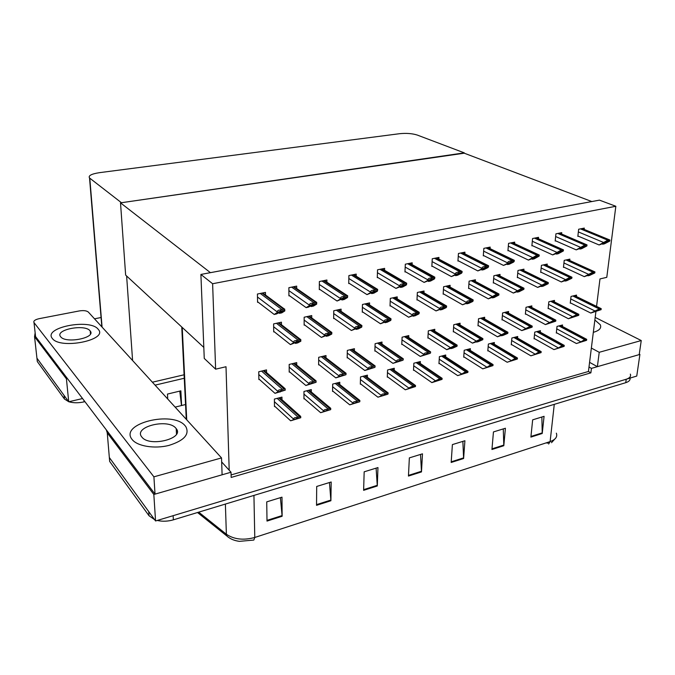 <?xml version="1.0" encoding="UTF-8"?>
<svg xmlns="http://www.w3.org/2000/svg" width="675" height="675" viewBox="0 0 675 675"><rect width="100%" height="100%" fill="white"/><g stroke="black" fill="none" stroke-linecap="round" stroke-linejoin="round"><path stroke-width="1.01" d="M212.617 283.736L615.836 206.272L599.451 200.137L200.897 274.438L212.617 283.736L215.629 369.174L226.007 366.736L229.196 470.23L231.01 472.23L231.171 477.436L590.878 372.853L591.443 368.381L588.997 367.014L595.89 311.749M221.662 461.928L229.196 470.23M596.557 306.391L599.982 278.927L606.783 277.332L615.836 206.272M231.01 472.23L153.832 494.471L155.562 520.973L109.333 457.523L108.92 452.562M153.832 494.471L107.258 432.861L106.321 429.882M639.284 354.097L639.908 354.417L636.753 376.068L155.562 520.973M639.908 354.417L591.443 368.381M175.137 407.118L185.549 404.527M186.216 418.222L185.895 418.897M231.095 474.922L588.448 371.478L588.997 367.014M588.448 371.478L590.878 372.853M438.851 259.124L438.952 257.42L432.262 258.761L431.848 266.431L432.456 266.304M459.97 324.937L460.088 323.198L453.769 324.726L453.305 331.864L453.836 331.737M464.822 253.8L464.932 252.172L458.435 253.488L457.945 261.056L458.561 260.93M508.444 313.082L508.587 311.504L502.605 312.947L502.006 319.925L502.546 319.79M490.05 248.628L490.168 247.084L483.857 248.358L483.292 255.842L483.916 255.715M484.549 318.921L484.675 317.267L478.524 318.752L477.993 325.814L478.524 325.679M514.569 243.616L514.696 242.139L508.562 243.371L507.929 250.762L508.553 250.636M531.697 307.403L531.849 305.893L526.028 307.294L525.369 314.196L525.909 314.061M538.405 238.739L538.54 237.33L532.575 238.528L531.883 245.835L532.508 245.708M554.335 301.877L554.487 300.426L548.826 301.793L548.117 308.618L548.648 308.483M561.583 234.006L561.735 232.647L555.93 233.82L555.179 241.034L555.803 240.907M576.374 296.502L576.543 295.11L571.025 296.435L570.257 303.193L570.797 303.058M584.145 229.399L584.297 228.099L578.652 229.238L577.842 236.368L578.467 236.242M354.375 350.857L354.426 348.697L347.33 350.409L347.169 357.893L347.701 357.758M381.932 344.073L382.008 342.039L375.114 343.702L374.87 351.101L375.401 350.966M296.679 288.503L296.679 286.116L288.892 287.685L288.917 295.861L289.516 295.743M325.983 357.851L326.008 355.548L318.693 357.311L318.625 364.888L319.148 364.762M296.722 365.082L296.722 362.618L289.178 364.433L289.204 372.102L289.727 371.976M265.503 295.017L265.469 292.41L257.428 294.03L257.563 302.324L258.154 302.198M326.886 282.226L326.911 280.015L319.359 281.534L319.292 289.609L319.891 289.491M356.164 276.159L356.214 274.101L348.899 275.577L348.73 283.551L349.329 283.424M384.564 270.295L384.632 268.372L377.536 269.806L377.274 277.67L377.882 277.543M434.7 331.121L434.81 329.299L428.304 330.868L427.908 338.091L428.439 337.964M412.113 264.625L412.197 262.811L405.312 264.203L404.966 271.966L405.582 271.839M408.704 337.5L408.788 335.576L402.098 337.196L401.777 344.503L402.308 344.368M266.558 372.566L266.515 369.9L258.736 371.782L258.871 379.544L259.386 379.418M423.959 292.823L424.06 291.009L417.352 292.477L416.981 299.995L417.555 299.869M420.272 363.437L420.373 361.538L413.851 363.218L413.497 370.305L414.003 370.17M397.145 298.797L397.229 296.873L390.319 298.384L390.023 306.003L390.597 305.876M369.529 304.957L369.588 302.915L362.467 304.476L362.264 312.188L362.829 312.061M341.061 311.327L341.103 309.15L333.762 310.753L333.644 318.558L334.209 318.431M311.715 317.908L311.732 315.571L304.163 317.225L304.138 325.131L304.703 325.004M394.2 370.254L394.284 368.246L387.568 369.976L387.29 377.139L387.796 377.013M367.369 377.274L367.428 375.148L360.517 376.928L360.323 384.185L360.83 384.05M339.744 384.514L339.787 382.261L332.665 384.092L332.556 391.433L333.053 391.298M311.293 391.989L311.302 389.585L303.969 391.466L303.952 398.891L304.45 398.765M281.45 324.726L281.433 322.194L273.62 323.899L273.704 331.914L274.261 331.788M499.905 275.957L500.04 274.396L493.889 275.746L493.298 283.002L493.881 282.867M494.235 344.157L494.37 342.512L488.371 344.056L487.814 350.907L488.329 350.772M475.31 281.416L475.428 279.779L469.1 281.163L468.585 288.503L469.159 288.377M445.61 356.83L445.728 355.016L439.383 356.653L438.961 363.656L439.467 363.53M450.006 287.035L450.115 285.314L443.602 286.74L443.154 294.165L443.728 294.038M470.256 350.401L470.382 348.68L464.214 350.266L463.725 357.193L464.231 357.067M569.734 260.499L569.886 259.124L564.224 260.364L563.456 267.376L564.038 267.241M562.393 326.438L562.553 324.979L557.018 326.405L556.301 333.037L556.808 332.902M547.096 265.511L547.239 264.077L541.417 265.351L540.709 272.438L541.291 272.312M517.565 338.091L517.708 336.513L511.869 338.015L511.253 344.79L511.768 344.655M523.825 270.658L523.969 269.165L517.978 270.473L517.328 277.644L517.919 277.518M540.278 332.184L540.43 330.666L534.743 332.125L534.077 338.833L534.583 338.698M281.973 399.701L281.956 397.128L274.396 399.077L274.472 406.586L274.97 406.46M200.897 274.438L204.255 358.425L215.629 369.174M203.816 347.414L125.643 275.088L120.513 202.854L463.641 152.963L591.84 201.555L210.431 272.666L120.513 202.854M67.449 378.624L66.428 378.852L34.543 336.673L35.151 332.826M66.428 378.852L68.715 401.777L36.939 358.172L36.636 355.48M184.089 374.794L152.39 382.202L184.089 374.794M82.553 398.545L68.715 401.777M464.29 152.862L417.234 135.042C412.256 133.481 406.375 133.034 399.583 133.701L99.444 172.665C91.395 173.922 88.088 175.694 89.53 177.981L121.441 202.719L464.273 153.2M126.622 275.991L132.595 360.526M94.508 318.811L101.056 317.52M154.6 519.64L149.023 515.751L148.745 511.608L109.333 457.523L107.258 432.861M630.34 374.11C631.167 376.355 629.8 378.067 626.231 379.24L173.129 515.683L173.365 519.843C167.856 521.429 162.481 521.64 157.258 520.467M228.142 537.081L226.842 535.967L226.378 534.246C234.056 539.426 243.515 540.498 254.779 537.469L253.842 540.059L239.372 541.35L236.478 540.827M548.64 444.023L550.117 441.593C555.559 439.644 557.634 436.826 556.352 433.164M630.037 378.093C630.408 380.101 628.982 381.628 625.742 382.683L173.365 519.843M148.728 511.591L149.015 515.734L109.662 461.422L109.333 457.523M316.533 505.322L316.693 486.464L331.189 481.992L330.902 500.74L316.533 505.322M267.005 521.083L266.735 501.871L281.99 497.163L282.133 516.265L267.005 521.083M451.17 462.468L452.393 444.597L464.915 440.741L463.607 458.511L451.17 462.468M491.94 449.491L493.45 431.933L505.406 428.245L503.812 445.711L491.94 449.491M530.888 437.096L532.659 419.842L544.075 416.323L542.227 433.485L530.888 437.096M363.623 490.328L364.171 471.817L377.958 467.564L377.3 485.975L363.623 490.328M408.451 476.061L409.354 457.878L422.483 453.828L421.478 471.918L408.451 476.061M547.248 442.53L547.172 443.222L550.083 441.855M420.525 454.435L421.478 471.918M376.102 468.129L377.3 485.975M541.873 416.998L542.227 433.485M503.272 428.912L503.812 445.711M462.864 441.374L463.607 458.511M280.395 497.652L282.133 516.265M329.451 482.524L330.902 500.74M68.647 401.684L64.454 399.026L64.083 395.423L36.939 358.172L34.543 336.673M184.258 378.262L155.073 385.138M84.923 401.667L84.113 401.861C78.443 403.102 73.356 403.059 68.85 401.752M64.091 395.432L64.446 399.018L37.319 361.572L36.939 358.172M167.746 399.026L167.468 394.073L180.858 390.842L181.6 405.506M179.769 391.103L181.482 405.54M290.655 420.803L300.763 417.732L300.679 416.458L296.688 417.538C294.73 417.488 293.701 418.011 293.6 419.116L293.608 419.664L290.655 420.803L274.463 406.004M300.763 417.732L296.688 418.652L296.688 417.538M300.679 417.58L300.679 416.458M296.688 418.652L293.608 419.664M274.995 393.348L285.272 390.125L285.12 388.707L281.002 389.745C279.02 389.728 277.99 390.293 277.898 391.433L277.898 391.998L274.995 393.348L258.854 378.945M279.644 391.669L280.074 392.057M285.272 390.125L281.011 390.901L281.002 389.745M285.12 389.863L285.12 388.707L264.153 370.474M281.011 390.901L277.898 391.998M290.41 344.579L298.046 341.55L298.671 341.626L295.515 343.398L297.776 342.875L300.856 341.187L300.772 339.517L296.646 340.47C294.621 340.512 293.558 341.128 293.456 342.309L293.456 342.892L290.41 344.579L273.696 331.341M294.832 342.866L295.515 343.398M300.856 341.187L300.763 340.715L296.646 341.66L296.646 340.47M300.763 340.715L300.772 339.517M296.646 341.66L293.456 342.892M274.202 314.457L276.548 313.959L281.897 311.158L282.572 311.31L279.467 313.335L281.796 312.837L284.833 310.905L284.673 309.049L280.42 309.952C278.37 310.036 277.298 310.694 277.206 311.926L277.206 312.525L274.202 314.457L257.555 301.742M278.573 312.66L279.467 313.335M284.833 310.905L284.681 310.289L280.429 311.192L280.42 309.952M284.681 310.289L284.673 309.049M280.429 311.192L277.206 312.525M306.138 307.631L308.407 307.142L313.926 304.341L314.558 304.45L311.234 306.543L313.487 306.062L316.685 304.113L316.676 302.257L312.559 303.134C310.508 303.218 309.42 303.877 309.31 305.083L309.31 305.682L306.138 307.631L288.917 295.312M310.382 305.935L311.234 306.543M316.685 304.113L316.668 303.48L312.559 304.349L312.559 303.134M316.668 303.48L316.676 302.257M312.559 304.349L309.31 305.682M337.053 301.016L344.908 297.734L345.507 297.818L345.085 298.148L341.98 299.962L344.166 299.498L347.515 297.54L347.625 296.89L343.642 297.734L343.668 296.527C341.601 296.629 340.512 297.278 340.377 298.468L340.369 299.059L337.053 301.016L319.3 289.086M347.583 295.667L343.668 296.527M341.162 299.422L341.98 299.962M347.625 296.89L347.65 295.684M343.642 297.734L340.369 299.059M366.989 294.612L374.912 291.347L371.756 293.591L373.874 293.144L377.367 291.178L377.595 290.512L373.739 291.33L373.773 290.14C371.706 290.242 370.6 290.883 370.465 292.064L370.448 292.646L366.989 294.612L348.739 283.044M377.502 289.288L373.773 290.14M370.98 293.102L371.756 293.591M377.595 290.512L377.629 289.322M373.739 291.33L370.448 292.646M395.989 288.411L403.971 285.154L400.613 287.423L402.663 286.985L406.282 285.01L406.62 284.327L402.891 285.12L402.941 283.947C400.866 284.057 399.76 284.698 399.6 285.863L399.575 286.436L395.989 288.411L377.291 277.189M406.502 283.112L402.941 283.947M399.862 286.976L400.613 287.423M406.62 284.327L406.671 283.154M402.891 285.12L399.575 286.436M305.876 385.493L316.077 382.303L316.069 380.869L312.086 381.873C310.095 381.864 309.049 382.43 308.939 383.56L308.939 384.117L305.876 385.493L289.204 371.537M316.077 382.303L312.078 383.02L312.086 381.873M316.06 382.008L316.069 380.869M312.078 383.02L308.939 384.117M335.804 377.882L345.929 374.726L342.166 375.384L342.191 374.254C340.192 374.254 339.137 374.811 339.019 375.933L339.002 376.481L335.804 377.882L318.634 364.357M323.713 356.105L346.047 373.275L342.191 374.254M346.022 374.406L346.047 373.275M342.166 375.384L339.002 376.481M364.812 370.507L374.853 367.377L371.326 367.976L371.36 366.863C369.368 366.879 368.297 367.428 368.162 368.533L368.145 369.082L364.812 370.507L347.178 357.379M352.156 349.237L375.106 365.918L371.36 366.863M375.064 367.031L375.106 365.918M371.326 367.976L368.145 369.082M392.943 363.352L402.907 360.248L399.6 360.804L399.651 359.699C397.651 359.724 396.579 360.273 396.427 361.361L396.402 361.901L392.943 363.352L374.887 350.603M379.772 342.579L403.279 358.788L399.651 359.699M403.228 359.885L403.279 358.788M399.6 360.804L396.402 361.901M320.65 412.695L330.674 409.641L326.843 410.51L326.86 409.404C324.894 409.362 323.857 409.885 323.747 410.974L323.738 411.514L320.65 412.695L303.952 398.334M309.108 390.15L330.699 408.291L326.86 409.404M330.708 409.463L330.725 408.358M326.843 410.51L323.738 411.514M349.726 404.823L359.674 401.802L356.079 402.604L356.105 401.515C354.139 401.482 353.093 402.005 352.966 403.085L352.949 403.625L349.726 404.823L332.564 390.901M337.61 382.818L359.741 400.376L356.105 401.515M359.826 401.591L359.859 400.503M356.079 402.604L352.949 403.625M377.933 397.195L387.804 394.2L384.429 394.942L384.472 393.871C382.497 393.846 381.442 394.369 381.299 395.432L381.282 395.963L377.933 397.195L360.34 383.67M365.276 375.705L388.108 392.884L384.472 393.871M388.066 393.964L388.108 392.884M384.429 394.942L381.282 395.963M321.393 337.416L329.105 334.395L326.337 336.277L328.523 335.77L331.754 334.058L331.796 333.56L327.805 334.479L327.822 333.307C325.789 333.357 324.717 333.965 324.599 335.137L324.591 335.711L321.393 337.416L304.147 324.591M331.796 333.56L331.813 332.387L327.822 333.307M325.688 335.796L326.337 336.277M327.805 334.479L324.591 335.711M351.405 330.48L359.184 327.459L356.189 329.375L358.307 328.885L361.682 327.156L361.842 326.641L357.978 327.527L358.003 326.363C355.97 326.422 354.89 327.029 354.755 328.185L354.738 328.759L351.405 330.48L333.652 318.043M361.766 325.451L358.003 326.363M355.565 328.944L356.189 329.375M361.842 326.641L361.876 325.477M357.978 327.527L354.738 328.759M380.481 323.755L388.327 320.743L385.121 322.684L387.172 322.211L390.673 320.465L390.952 319.933L387.205 320.794L387.248 319.646C385.214 319.714 384.117 320.313 383.974 321.452L383.957 322.017L380.481 323.755L362.273 311.69M367.183 303.446L390.994 318.786L387.248 319.646M384.522 322.296L385.121 322.684M390.952 319.933L390.994 318.786M387.205 320.794L383.957 322.017M593.325 332.336C599.358 330.607 601.678 328.075 600.294 324.743L594.861 320.009L600.294 324.743C601.678 328.075 599.358 330.607 593.325 332.336M589.579 362.348L597.383 366.668L639.2 354.62L641.25 340.546L599.223 352.299L591.359 348.064M597.383 366.668L599.223 352.299M641.25 340.546L595.181 317.393M52.312 338.428C60.024 349.743 108.127 340.149 98.423 329.552L98.078 329.13C89.809 318.372 43.014 327.485 52.279 338.386L52.312 338.428C60.024 349.743 108.127 340.149 98.423 329.552L98.078 329.13C89.809 318.372 43.014 327.485 52.279 338.386L52.312 338.428M132.157 439.535C137.261 446.226 154.533 449.061 168.826 445.441C184.157 440.64 189.81 434.354 185.794 426.583L185.161 425.807C172.935 410.299 118.935 423.579 132.097 439.459L132.157 439.535C137.261 446.226 154.533 449.061 168.826 445.441C184.157 440.64 189.81 434.354 185.794 426.583L185.161 425.807C172.935 410.299 118.935 423.579 132.097 439.459L132.157 439.535M176.327 430.777L177.238 431.409M34.012 322.608C33.244 320.962 34.965 319.655 39.175 318.668L79.27 310.939C83.548 310.281 86.577 310.652 88.341 312.061L221.527 457.92L153.908 476.828L34.012 322.608L35.564 336.572L155.031 494.125L222.1 474.803L221.527 457.92M155.031 494.125L153.908 476.828M60.64 336.732C65.669 343.938 96.39 337.829 90.214 330.995L90.028 330.767C84.78 323.798 54.591 329.704 60.59 336.665L60.64 336.732M90.298 332.016L90.754 332.193M141.843 437.02C149.327 447.466 184.891 438.539 176.209 428.625L175.871 428.212C168.092 418.154 133.237 426.76 141.733 436.894L141.843 437.02M176.234 429.123L176.664 429.325M420.247 356.408L430.135 353.337L427.03 353.843L427.089 352.755C425.09 352.78 424.01 353.329 423.849 354.409L423.816 354.94L420.247 356.408L401.794 344.031M406.586 336.108L430.608 351.861L427.089 352.755M430.549 352.949L430.608 351.861M427.03 353.843L423.816 354.94M446.74 349.675L454.553 346.975L450.976 348.595L452.849 348.123L457.059 346.216L453.651 347.085L453.718 346.013L446.74 349.675L427.933 337.635M432.633 329.83L457.135 345.144L453.718 346.013M457.059 346.216L457.135 345.144M453.651 347.085L450.419 348.182M472.475 343.128L480.33 340.436L476.592 342.082L478.415 341.618L482.811 339.685L479.495 340.529L479.571 339.466L472.475 343.128L453.33 331.425M457.945 323.722L482.887 338.622L479.571 339.466M482.811 339.685L482.887 338.622M479.495 340.529L476.255 341.626M424.102 282.403L432.143 279.155L428.591 281.441L430.574 281.019L434.312 279.028L434.759 278.336L431.139 279.113L431.198 277.948C429.131 278.066 428.009 278.699 427.84 279.847L427.815 280.42L424.102 282.403L404.992 271.502M409.742 263.309L434.818 277.18L431.198 277.948M427.866 281.028L428.591 281.441M434.759 278.336L434.818 277.18M431.139 279.113L427.815 280.42M451.364 276.573L459.447 273.333L455.718 275.636L457.65 275.223L461.498 273.24L462.038 272.531L458.528 273.282L458.603 272.135C456.528 272.253 455.406 272.886 455.228 274.025L455.186 274.582L451.364 276.573L431.865 265.984M436.539 257.901L462.113 271.392L458.603 272.135M455.026 275.265L455.718 275.636M462.038 272.531L462.113 271.392M458.528 273.282L455.186 274.582M477.824 270.911L485.949 267.688L482.043 270.008L483.916 269.603L487.865 267.612L488.506 266.895L485.097 267.621L485.182 266.498C483.114 266.617 481.984 267.241 481.79 268.363L481.748 268.92L477.824 270.911L457.971 260.626M462.552 252.653L488.59 265.773L485.182 266.498M481.376 269.663L482.043 270.008M488.506 266.895L488.59 265.773M485.097 267.621L481.748 268.92M408.679 317.242L416.568 314.229L413.176 316.204L415.167 315.74L418.787 313.985L419.167 313.428L415.538 314.263L415.589 313.132C413.556 313.208 412.45 313.808 412.298 314.93L412.265 315.487L408.679 317.242L390.049 305.522M394.858 297.397L419.226 312.297L415.589 313.132M412.602 315.841L413.176 316.204M419.167 313.428L419.226 312.297M415.538 314.263L412.265 315.487M436.025 310.922L443.964 307.91L440.387 309.909L442.319 309.462L446.057 307.69L446.538 307.125L443.011 307.935L443.078 306.813C441.037 306.897 439.931 307.488 439.763 308.602L439.729 309.15L436.025 310.922L416.998 299.54M421.732 291.516L446.605 306.003L443.078 306.813M439.83 309.58L440.387 309.909M446.538 307.125L446.605 306.003M443.011 307.935L439.729 309.15M462.561 304.779L470.551 301.784L466.796 303.801L468.678 303.37L472.508 301.59L473.082 301.008L469.665 301.793L469.749 300.687C467.708 300.772 466.594 301.362 466.408 302.468L466.374 303.007L462.561 304.779L443.18 293.726M447.82 285.812L473.167 299.902L469.749 300.687M466.265 303.505L466.796 303.801M473.082 301.008L473.167 299.902M469.665 301.793L466.374 303.007M405.304 389.796L415.462 386.564L411.927 387.517L411.986 386.446L408.797 388.007L408.772 388.53L405.304 389.796L387.315 376.658M392.158 368.795L415.513 385.501L411.986 386.446M415.462 386.564L415.513 385.501M411.927 387.517L408.772 388.53M431.882 382.607L442.049 379.375L438.632 380.303L438.691 379.249L431.882 382.607L413.522 369.841M418.272 362.078L442.117 378.321L438.691 379.249M442.049 379.375L442.117 378.321M438.632 380.303L435.451 381.316M457.701 375.621L467.876 372.398L464.552 373.292L464.628 372.254L461.371 374.313L457.701 375.621L438.986 363.209M443.652 355.556L467.952 371.36L464.628 372.254M467.876 372.398L467.952 371.36M464.552 373.292L461.371 374.313M497.483 336.774L505.364 334.074L501.474 335.753L503.246 335.306L507.819 333.34L504.596 334.159L504.689 333.104L497.483 336.774L478.027 325.384M482.549 317.782L507.912 332.286L504.689 333.104M507.819 333.34L507.912 332.286M504.596 334.159L501.356 335.247M521.783 330.59L532.119 327.173L528.989 327.966L529.09 326.928L521.783 330.59L502.04 319.511M506.486 312.01L532.221 326.135L529.09 326.928M532.119 327.173L532.221 326.135M528.989 327.966L525.741 329.054M545.417 324.582L555.744 321.173L552.698 321.941L552.808 320.92L545.417 324.582L525.412 313.791M529.774 306.391L555.854 320.144L552.808 320.92M555.744 321.173L555.854 320.144M552.698 321.941L549.45 323.038M568.401 318.735L578.728 315.335L575.767 316.094L575.885 315.073L568.401 318.735L548.151 308.23M552.445 300.923L578.846 314.331L575.885 315.073M578.728 315.335L578.846 314.331M575.767 316.094L572.51 317.174M590.768 313.048L601.087 309.665L598.202 310.399L598.328 309.395L590.768 313.048L570.299 302.813M574.518 295.591L601.214 308.661L598.328 309.395M601.087 309.665L601.214 308.661M598.202 310.399L594.945 311.479M503.499 265.418L511.658 262.212L507.6 264.541L509.423 264.153L513.464 262.153L514.19 261.427L510.882 262.136L510.975 261.023C508.908 261.149 507.777 261.765 507.575 262.879L507.524 263.419L503.499 265.418L483.325 255.42M487.822 247.556L514.283 260.314L510.975 261.023M506.95 264.22L507.6 264.541M514.19 261.427L514.283 260.314M510.882 262.136L507.524 263.419M528.441 260.086L536.625 256.897L532.423 259.234L534.187 258.854L539.123 256.12L535.916 256.804L536.017 255.707L528.441 260.086L507.963 250.358M512.384 242.603L539.232 255.023L536.017 255.707M531.799 258.938L532.423 259.234M539.123 256.12L539.232 255.023M535.916 256.804L532.55 258.086M552.665 254.905L560.883 251.733L556.538 254.078L558.25 253.707L563.347 250.965L560.225 251.632L560.343 250.543L552.665 254.905L531.917 245.438M536.262 237.786L563.465 249.877L560.343 250.543M555.93 253.8L556.538 254.078M563.347 250.965L563.465 249.877M560.225 251.632L556.867 252.906M576.214 249.868L584.449 246.712L579.977 249.058L581.648 248.704L586.887 245.953L583.858 246.594L583.985 245.523L576.214 249.868L555.213 240.654M586.896 244.839L583.985 245.523M579.395 248.805L579.977 249.058M586.887 245.953L587.014 244.882M583.858 246.594L580.492 247.868M599.113 244.966L607.357 241.827L602.775 244.19L604.395 243.844L609.778 241.085L606.825 241.709L606.96 240.646L599.113 244.966L577.884 235.997M609.778 241.085L609.913 240.022L606.96 240.646M602.21 243.945L602.775 244.19M606.825 241.709L603.458 242.966M488.329 298.831L496.353 295.836L492.438 297.877L494.26 297.456L498.859 295.068L495.543 295.836L495.627 294.739L488.329 298.831L468.61 288.073M473.167 280.268L498.952 293.979L495.627 294.739M491.923 297.599L492.438 297.877M498.859 295.068L498.952 293.979M495.543 295.836L492.235 297.042M513.354 293.043L521.404 290.064L517.345 292.115L519.117 291.71L523.884 289.305L520.661 290.048L520.763 288.968L513.354 293.043L493.332 282.58M497.804 274.885L523.986 288.225L520.763 288.968M516.856 291.862L517.345 292.115M523.884 289.305L523.986 288.225M520.661 290.048L517.354 291.246M537.671 287.423L545.746 284.453L541.553 286.521L543.274 286.124L548.201 283.702L545.071 284.42L545.181 283.357L537.671 287.423L517.371 277.239M521.767 269.646L548.311 282.631L545.181 283.357M541.072 286.284L541.553 286.521M548.201 283.702L548.311 282.631M545.071 284.42L541.755 285.618M561.305 281.956L569.405 278.994L565.085 281.078L566.755 280.699L571.835 278.252L568.789 278.952L568.907 277.906L561.305 281.956L540.751 272.05M545.071 264.549L571.953 277.206L568.907 277.906M564.621 280.859L565.085 281.078M571.835 278.252L571.953 277.206M568.789 278.952L565.473 280.15M584.297 276.64L592.414 273.696L587.967 275.788L589.596 275.417L594.81 272.962L591.848 273.645L591.975 272.599L584.297 276.64L563.498 266.988M567.742 259.597L594.937 271.924L591.975 272.599M587.52 275.586L587.967 275.788M594.81 272.962L594.937 271.924M591.848 273.645L588.533 274.826M482.777 368.837L492.969 365.614L489.738 366.491L489.822 365.462L486.548 367.512L482.777 368.837L463.759 356.763M468.332 349.203L493.054 364.584L489.822 365.462M492.969 365.614L493.054 364.584M489.738 366.491L486.548 367.512M507.161 362.239L517.354 359.024L514.215 359.876L514.308 358.855L511.017 360.897L507.161 362.239L487.848 350.485M492.337 343.035L517.455 358.012L514.308 358.855M517.354 359.024L517.455 358.012M514.215 359.876L511.017 360.897M530.879 355.826L541.072 352.62L538.017 353.447L538.118 352.434L534.811 354.459L530.879 355.826L511.296 344.385M515.708 337.027L541.173 351.616L538.118 352.434M541.072 352.62L541.173 351.616M538.017 353.447L534.811 354.459M553.947 349.591L564.131 346.385L561.161 347.186L561.271 346.191L557.955 348.207L553.947 349.591L534.119 338.437M538.447 331.18L564.249 345.389L561.271 346.191M564.131 346.385L564.249 345.389M561.161 347.186L557.955 348.207M576.399 343.516L586.575 340.318L583.689 341.103L583.808 340.116L580.475 342.124L576.399 343.516L556.343 332.648M560.596 325.485L586.702 339.339L583.808 340.116M586.575 340.318L586.702 339.339M583.689 341.103L580.475 342.124M182.225 327.434L186.73 419.808M89.792 178.208L102.077 327.105M253.935 495.408L254.779 537.469L550.117 441.593L554.276 404.35M198.703 512.156L226.378 534.246L225.382 504.065M625.742 382.683L626.231 379.24M408.485 475.394L421.478 471.26M451.221 461.81L463.615 457.869M491.999 448.841L503.828 445.078M530.955 436.455L542.253 432.869M363.639 489.653L377.283 485.308M316.541 504.622L330.885 500.065M266.996 520.374L282.099 515.573M84.113 401.861L83.987 400.427M155.782 385.923L155.722 384.986M274.421 401.709L293.6 419.116M277.138 398.368L297.861 416.964M278.758 397.955L299.514 416.517M258.778 374.515L277.898 391.433M261.554 371.098L282.209 389.171M263.225 370.693L283.913 388.741M273.653 326.767L293.456 342.309M276.413 323.291L297.852 339.913M278.083 322.92L299.565 339.517M257.479 297.017L277.206 311.926M260.288 293.456L281.661 309.403M262.01 293.102L283.424 309.032M281.796 311.183L282.277 311.538M288.9 290.647L309.31 305.083M291.634 287.128L313.765 302.594M293.304 286.791L315.478 302.231M313.698 304.391L314.196 304.737M319.334 284.479L340.377 298.468M322 281.002L344.832 296.004M323.612 280.682L346.486 295.65M344.579 297.818L345.085 298.148M348.832 278.505L370.465 292.064M351.43 275.071L374.912 289.626M352.991 274.75L376.515 289.288M374.482 291.457L374.988 291.769M377.435 272.7L399.6 285.863M379.966 269.317L404.047 283.449M381.485 269.004L405.599 283.12M403.456 285.289L403.962 285.593M289.187 367.166L308.939 383.56M291.895 363.783L313.251 381.316M293.507 363.395L314.904 380.902M318.668 360.028L339.019 375.933M321.308 356.687L343.322 373.705M322.878 356.307L344.925 373.3M347.271 353.109L368.162 368.533M349.844 349.802L372.465 366.331M351.363 349.431L374.017 365.943M375.03 346.385L396.427 361.361M377.536 343.119L400.722 359.176M379.012 342.765L402.233 358.796M303.961 394.099L323.747 410.974M306.619 390.791L327.999 408.839M308.188 390.386L329.602 408.409M332.623 386.707L352.966 403.085M335.213 383.434L357.21 400.967M336.741 383.046L358.771 400.545M360.45 379.536L381.299 395.432M362.981 376.296L385.543 393.331M364.458 375.916L387.053 392.926M304.155 320.077L324.599 335.137M306.838 316.634L328.995 332.758M308.467 316.28L330.649 332.378M333.72 313.588L354.755 328.185M336.344 310.188L359.142 325.839M337.913 309.842L360.754 325.468M362.391 307.294L383.974 321.452M364.947 303.936L388.353 319.132M366.474 303.598L389.914 318.769M401.979 339.863L423.849 354.409M404.435 336.631L428.136 352.24M405.869 336.285L429.595 351.869M428.161 333.517L450.461 347.659M430.557 330.328L454.739 345.507M431.949 329.991L456.157 345.153M453.6 327.35L476.297 341.103M455.946 324.202L480.566 338.977M457.296 323.873L481.942 338.622M405.186 267.072L427.84 279.847M407.649 263.731L432.278 277.459M409.118 263.436L433.78 277.138M431.544 279.315L432.051 279.602M432.11 261.613L455.228 274.025M434.514 258.314L459.65 271.654M435.949 258.019L461.109 271.342M458.772 273.518L459.278 273.797M458.257 256.306L481.79 268.363M460.603 253.049L486.202 266.026M461.987 252.771L487.612 265.722M485.198 267.899L485.705 268.161M390.209 301.177L412.298 314.93M392.707 297.861L416.669 312.626M394.183 297.54L418.179 312.28M417.218 295.245L439.763 308.602M419.648 291.971L444.125 306.323M421.082 291.659L445.593 305.986M443.433 289.482L466.408 302.468M445.812 286.251L470.77 300.206M447.204 285.947L472.188 299.877M387.467 372.566L408.797 388.007M389.939 369.36L413.032 385.923M391.382 368.997L414.492 385.526M413.716 365.791L435.485 380.801M416.137 362.627L439.712 378.734M417.53 362.264L441.129 378.346M439.231 359.21L461.405 373.807M441.593 356.079L465.615 371.748M442.952 355.733L466.999 371.377M478.33 321.359L501.398 334.733M480.625 318.246L505.651 332.623M481.942 317.933L506.993 332.286M502.386 315.529L525.791 328.548M504.63 312.457L530.027 326.455M505.913 312.145L531.326 326.126M525.783 309.859L549.501 322.532M527.985 306.821L553.728 320.456M529.225 306.517L554.993 320.136M548.564 304.332L572.569 316.685M550.716 301.337L576.779 314.626M551.931 301.042L578.011 314.314M570.738 298.957L595.004 310.989M572.847 295.996L599.197 308.948M574.028 295.718L600.396 308.644M483.646 251.151L507.575 262.879M485.941 247.936L511.971 260.558M487.291 247.666L513.337 260.263M510.848 262.448L511.346 262.693M508.326 246.139L532.6 257.546M510.562 242.975L536.988 255.251M511.878 242.705L538.321 254.964M535.756 257.15L536.254 257.377M532.313 241.27L556.917 252.374M534.507 238.14L561.288 250.096M535.781 237.887L562.579 249.817M559.955 252.003L560.444 252.222M555.643 236.537L580.551 247.337M557.786 233.449L584.896 245.084M559.027 233.196L586.162 244.823M583.478 246.999L583.951 247.202M578.348 231.922L603.517 242.452M580.441 228.876L607.854 240.216M581.648 228.631L609.078 239.962M606.344 242.131L606.817 242.333M468.906 283.888L492.278 296.502M471.234 280.699L496.623 294.266M472.584 280.403L497.998 293.946M493.67 278.446L517.404 290.714M495.939 275.29L521.733 288.495M497.256 275.003L523.066 288.191M517.742 273.147L541.806 285.095M519.961 270.042L546.117 282.901M521.243 269.764L547.425 282.597M541.156 268L565.523 279.627M543.324 264.938L569.827 277.45M544.573 264.659L571.092 277.163M563.937 262.988L588.592 274.32M566.063 259.959L592.869 272.16M567.278 259.698L594.101 271.882M464.037 352.806L486.582 367.006M466.349 349.718L490.792 364.964M467.674 349.38L492.134 364.601M488.168 346.579L511.059 360.399M490.43 343.524L515.253 358.374M491.712 343.195L516.561 358.02M511.642 340.512L534.862 353.97M513.861 337.5L539.038 351.962M515.109 337.179L540.304 351.624M534.499 334.614L558.006 347.718M536.667 331.636L562.174 345.727M537.891 331.324L563.406 345.398M556.748 328.86L580.534 341.634M558.883 325.924L584.677 339.66M560.064 325.62L585.883 339.339M181.752 327.004L186.275 419.31M89.53 177.981L101.832 326.835M239.372 541.35C234.208 540.675 230.032 538.878 226.842 535.967L197.513 512.519M551.492 442.699L555.846 437.932M279.728 397.702L300.679 416.407M278.885 322.751L300.577 339.483M262.735 292.958L284.318 308.981M294.013 286.647L316.373 302.198M324.312 280.538L347.389 295.625M353.666 274.615L377.409 289.263M382.134 268.878L406.477 283.103M294.384 363.175L316.043 380.86M309.234 316.111L331.644 332.345M338.656 309.682L361.724 325.443M90.214 330.995L90.467 333.889M176.209 428.625L176.504 434.118M559.482 233.103L586.87 244.831M582.078 228.547L609.761 239.971"/></g></svg>

